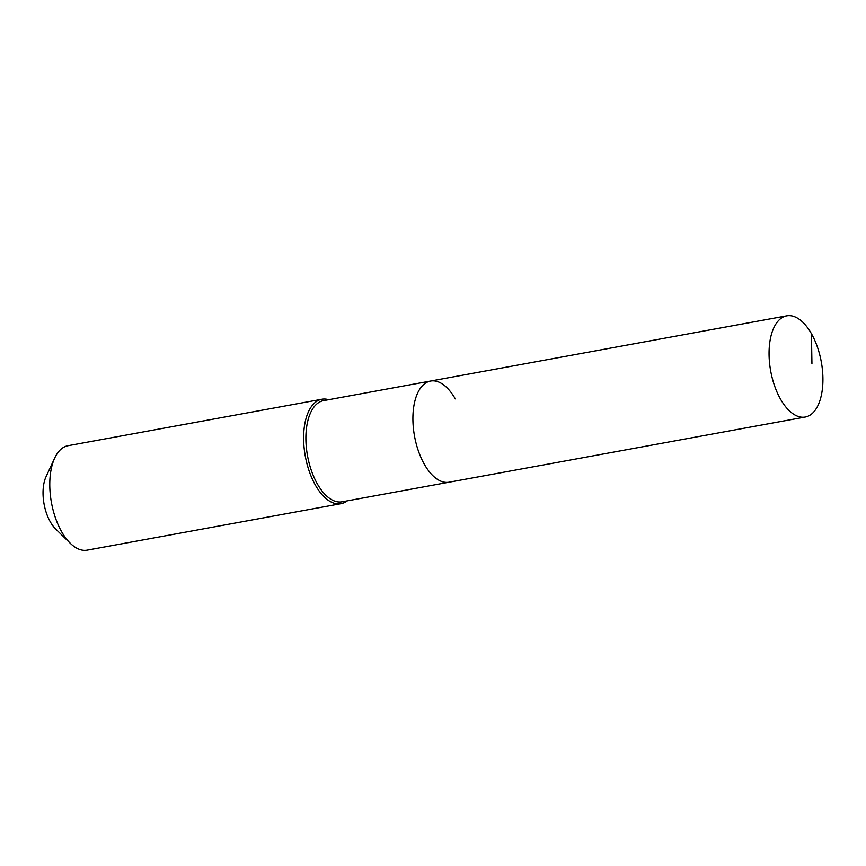 <?xml version="1.0" encoding="UTF-8"?>
<svg xmlns="http://www.w3.org/2000/svg" width="866" height="866" viewBox="0 0 866 866"><rect width="100%" height="100%" fill="white"/><g stroke="black" fill="none" stroke-linecap="round" stroke-linejoin="round"><path stroke-width="1.3" d="M811.442 333.702A51.43 25.72 79.6 0 0 786.729 315.852A51.43 25.72 79.6 0 0 769.279 347.147A51.43 25.72 79.6 0 0 780.547 399.183A51.43 25.72 79.6 0 0 805.25 417.033A51.43 25.72 79.6 0 0 822.7 385.738A51.43 25.72 79.6 0 0 811.442 333.702L811.94 363.525M455.289 398.88A51.43 25.72 79.6 0 0 430.586 381.04A51.43 25.72 79.6 0 0 413.125 412.335A51.43 25.72 79.6 0 0 424.394 464.371A51.43 25.72 79.6 0 0 449.097 482.21L805.25 417.033M430.586 381.04L323.57 400.622A51.43 25.72 79.6 0 0 306.12 431.918A51.43 25.72 79.6 0 0 317.378 483.953A51.43 25.72 79.6 0 0 342.092 501.804L449.097 482.21A51.43 25.72 79.6 0 1 424.394 464.371A51.43 25.72 79.6 0 1 413.125 412.335A51.43 25.72 79.6 0 1 430.586 381.04L786.729 315.852M328.636 399.691A53.086 26.543 79.6 0 0 321.86 399.248A53.086 26.543 79.6 0 0 303.847 431.549A53.086 26.543 79.6 0 0 315.473 485.263A53.086 26.543 79.6 0 0 340.977 503.687A53.086 26.543 79.6 0 0 347.147 500.873M321.86 399.248L68.035 445.698A53.086 26.543 79.6 0 0 54.71 458.038A53.086 26.543 79.6 0 0 61.638 531.724A53.086 26.543 79.6 0 0 70.319 543.318A53.086 26.543 79.6 0 0 87.141 550.148L340.977 503.687M54.71 458.038L46.05 476.701A32.518 16.259 79.6 0 0 50.293 521.83A32.518 16.259 79.6 0 0 55.608 528.931L70.319 543.318"/></g></svg>
